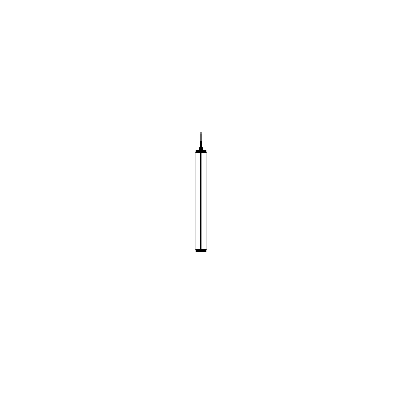<?xml version="1.0" encoding="UTF-8"?>
<svg xmlns="http://www.w3.org/2000/svg" width="402" height="402" viewBox="0 0 402 402"><rect width="100%" height="100%" fill="white"/><g stroke="black" fill="none" stroke-linecap="round" stroke-linejoin="round"><path stroke-width="0.6" d="M195.915 152.534L195.915 249.526L195.915 152.534M200.769 147.278L200.563 141.569L201.472 141.569L201.437 147.182L200.724 147.278M201.181 141.358L201.1 132.027L201.121 141.358M201.211 132.067L201.211 133.846L201.211 132.067M200.879 141.358L200.799 132.027L200.819 141.358M200.91 132.067L200.91 133.846L200.91 132.067M202.93 150.675L202.151 150.675L202.93 150.675M200.307 147.494L201.206 147.82L199.804 147.629L201.688 147.373M200.281 147.971L201.206 147.82L200.281 147.971M200.261 148.348L201.296 148.71L200.261 148.348L199.688 148.71L200.281 147.976M200.231 148.901L199.688 148.71L201.296 148.71L200.231 148.901L200.216 149.202M200.186 149.825L201.387 149.599L200.216 149.207L199.623 149.408L201.367 149.408L200.186 149.825L199.603 149.599L200.186 149.825L199.9 150.594M199.568 148.775L199.302 148.775L199.638 149.152M199.302 148.775L199.638 149.157M202.251 148.263L201.206 148.072L202.256 148.011L201.191 148.263L202.618 148.438L201.518 148.438L201.151 148.072M202.301 148.961L201.126 149.157C202.06 149.428 202.457 149.428 202.317 149.157L201.141 148.961L202.698 148.775L201.111 148.966M201.322 152.423L201.322 151.936L195.915 151.936L195.915 152.423L201.322 152.423M206.085 152.423L200.678 152.423L200.678 151.936L206.085 151.936L206.085 152.423M206.291 151.956L195.709 151.956L206.291 151.956M205.985 151.433L196.015 151.433M201.322 151.971L201.322 151.715L195.915 151.715L195.915 151.971L201.322 151.971M206.085 151.971L200.678 151.971L200.678 151.715L206.085 151.715L206.085 151.971M195.709 152.534L206.291 152.534M195.935 251.466L195.935 150.594L201.161 150.594L201.161 251.466L195.915 251.466L195.915 150.594L195.915 251.466M206.085 251.466L200.523 251.466L200.523 150.594L206.085 150.594L206.085 251.466M195.709 249.526L206.291 249.526M200.678 249.577L200.678 250.064L206.085 250.064L206.085 249.577L200.678 249.577M195.915 249.577L201.322 249.577L201.322 250.064L195.915 250.064L195.915 249.577M195.709 250.044L206.291 250.044L195.709 250.044M196.015 250.567L205.985 250.567M200.678 250.029L200.678 250.285L206.085 250.285L206.085 250.029L200.678 250.029M195.915 250.029L201.322 250.029L201.322 250.285L195.915 250.285L195.915 250.029M200.563 141.569L200.563 147.278L200.563 141.358L201.437 141.358L201.437 147.278L201.437 141.569M201.437 141.358L201.437 147.182L201.437 141.358M201.276 133.997L200.724 133.997L201.276 133.997M200.759 132.067L201.241 132.067L200.759 132.067M200.045 150.202L202.533 150.202L200.106 150.006L199.804 150.594M203.166 150.594L201.92 150.594M198.834 150.594L199.136 150.539M200.211 150.187L200 150.594M201.874 150.197L199.477 150.197L200.201 150.202L199.578 149.83L199 150.675L199.487 150.187M202.256 148.011L202.196 147.373L199.809 147.318L200.377 147.318L200.246 150.067M202.437 149.202L202.698 149.202L202.382 149.413M202.698 149.202L202.407 149.413M202.442 150.067L202.191 147.318L200.256 147.318L200.101 150.067M202.422 149.83L202.749 149.83L202.382 149.403M199.573 149.594L201.427 149.594M199.593 149.413L201.407 149.413M199.663 148.705L201.337 148.705M199.683 148.524L201.317 148.524M199.759 147.815L201.241 147.815M199.779 147.629L201.221 147.629M202.583 147.278L199.417 147.278M202.206 147.489L202.241 147.815M202.437 148.348L202.447 148.901M202.337 148.705L202.608 148.901M201.176 148.077L202.251 148.077M201.095 149.152L202.332 149.152M199.246 149.368L199.528 149.368M205.975 152.403L195.915 152.403L195.915 151.73L206.085 151.73L206.085 152.403L201 152.403L201 151.73L196.025 151.73M201 152.534L201 249.526M196.025 249.597L201 249.597L201 250.27L205.975 250.27L201 250.27L201 249.597L196.025 249.597L206.085 249.597L206.085 250.27L195.915 250.27L196.211 250.567M205.975 250.27L201 250.27M201.151 141.358L201.151 133.997M200.849 141.358L200.849 133.997M201.09 133.846L201.09 132.027L201.09 133.846M200.789 133.846L200.789 132.027L200.789 133.846M201.824 150.016L199.558 150.067M200.372 147.278L200.171 150.067L200.367 147.278M202.513 150.187L203.01 150.685L202.523 150.197L200.181 150.006M195.915 250.27L195.915 249.597L201 249.597M202.523 150.197L200.176 150.016M206.085 152.534L206.085 249.526M201.246 133.997L201.246 141.569M201.055 133.997L201.055 141.569M200.945 133.997L200.945 141.569M200.754 133.997L200.754 141.569M202.437 150.016L202.367 149.253M202.286 148.338L202.332 148.876M200.563 141.358L200.563 147.182L200.563 141.358M201.09 134.037L201.09 132.027L201.09 134.037M201.211 134.037L201.211 132.027L201.211 134.037M200.789 134.037L200.789 132.027L200.789 134.037M200.91 134.037L200.91 132.027L200.91 134.037M201.246 141.72L201.246 133.846M201.055 141.72L201.055 133.846M200.945 141.72L200.945 133.846M200.754 141.72L200.754 133.846"/></g></svg>
